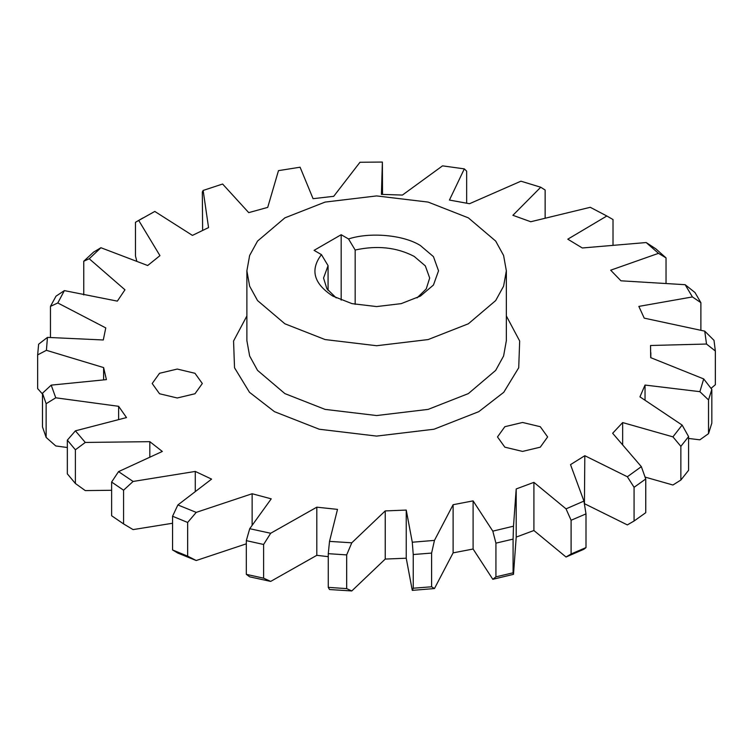 <?xml version="1.0" encoding="UTF-8"?>
<svg xmlns="http://www.w3.org/2000/svg" width="753" height="753" viewBox="0 0 753 753"><rect width="100%" height="100%" fill="white"/><g stroke="black" fill="none" stroke-linecap="round" stroke-linejoin="round"><path stroke-width="1.13" d="M417.03 297.906L426.217 288.954L429.69 278.045L425.323 265.875L414.15 256.378C396.737 247.323 377.074 245.205 355.171 250.024L348.535 238.965C370.043 231.858 403.768 234.945 420.4 245.544L433.446 256.632L438.538 270.826L433.446 285.029L420.4 296.108L401.208 303.638L376.622 306.575L352.028 303.638L332.835 296.108C313.7 283.683 309.897 269.847 321.437 254.618L314.067 250.363L341.175 234.72L348.535 238.965M194.98 373.29L177.256 369.055L159.532 373.29L152.191 383.522L159.532 393.753L177.256 397.989L194.98 393.753L202.322 383.522L194.98 373.29M540.287 426.706L522.563 422.471L504.839 426.706L497.498 436.938L504.839 447.169L522.563 451.414L540.287 447.169L547.629 436.938L540.287 426.706M284.879 323.79L325.089 339.565L376.622 345.731L428.146 339.565L468.357 323.79L495.681 300.579L503.597 286.178L506.355 270.826L503.597 255.474L495.681 241.073L468.357 217.862L428.146 202.086L376.622 195.921L325.089 202.086L284.879 217.862L257.554 241.073L249.638 255.474L246.88 270.826L249.638 286.178L257.554 300.579L284.879 323.79M355.171 304.363L355.171 250.024M584.432 504.124L584.817 455.706L627.353 476.753L641.349 466.653L612.641 433.267L622.656 422.574L672.928 436.862L682.124 425.069L639.946 396.85L645.039 385.056L699.876 391.673L703.707 378.928L650.696 357.656L650.545 345.495L706.512 344.036L704.742 331.141L644.229 318.142L638.845 306.396L692.421 296.936L685.155 284.7L620.943 280.803L610.674 270.195L658.489 253.347L646.178 242.541L582.304 247.982L567.79 239.181L606.843 215.998L590.267 207.301L530.752 221.74L512.897 215.302L540.739 187.233L520.925 181.191L469.505 203.724L449.437 200.053L464.319 168.87L442.529 165.858L402.422 195.065L381.404 194.387L382.383 162.055L359.981 162.262L333.72 196.317L313.069 198.679L300.089 167.213L278.478 170.639L267.72 207.386L248.725 212.638L222.606 184.024L203.15 190.443L208.553 227.585L192.429 235.397L154.798 211.442L138.721 220.45L159.947 255.644L147.692 265.527L100.921 247.728L89.231 258.759L124.96 289.801L117.346 301.134L64.372 290.611L57.802 302.97L105.778 327.913L103.293 339.979L47.448 337.391L46.413 350.314L103.622 367.577L106.408 379.625L51.204 385.131L55.76 397.8L118.616 406.309L126.504 417.576L75.404 430.838L85.277 442.444L149.819 441.663L162.319 451.452L118.532 471.632L133.093 481.459L195.281 471.434L211.593 479.115L177.877 504.952L196.222 512.379L252.133 493.742L271.24 498.834L249.714 528.7L270.675 533.265L316.806 507.183L337.504 509.376L329.522 541.388L351.792 542.8L385.235 510.92L406.234 510.073L412.286 542.226L434.462 540.39L453.118 504.708L473.1 500.877L492.81 531.147L513.499 526.187L516.2 488.951L533.905 482.362L566.03 508.859L583.942 501.084L570.52 464.629L584.817 455.706M622.656 444.919L622.656 422.574M645.039 400.257L645.039 385.056M103.622 379.907L103.622 367.577M118.616 419.628L118.616 406.309M149.819 457.212L149.819 441.663M195.281 491.615L195.281 471.434M252.133 525.349L252.133 493.742M270.675 581.41L249.714 576.845L246.316 574.341L263.616 578.182L270.675 581.41L316.806 555.328L316.806 507.183M316.806 555.328L328.261 556.665M351.792 590.945L329.522 589.543L328.261 587.368L346.672 588.611L351.792 590.945L385.235 559.065L385.235 510.92M385.235 559.065L406.234 558.218L406.234 510.073M434.462 588.545L412.286 590.371L413.237 588.225L431.601 586.785L434.462 588.545L453.118 552.862L453.118 504.708M453.118 552.862L473.1 549.022L473.1 500.877M328.073 290.432L328.073 265.668L323.545 278.045L326.906 288.785L336.205 297.906M584.817 503.861L627.353 524.907L634.073 521.01L634.073 487.304L627.353 476.753M571.103 553.973L585.994 547.591L583.942 549.238L566.03 557.013L571.103 553.973L571.103 520.267L566.03 508.859M513.499 574.341L492.81 579.302L495.926 576.854L513.085 572.817L513.499 574.341L516.2 537.096L533.905 530.517L566.03 557.013M473.1 549.022L492.81 579.302M406.234 558.218L412.286 590.371M196.222 560.524L177.877 553.097L172.559 549.954L187.657 556.156L196.222 560.524L246.316 543.826M123.577 523.919L123.577 490.212L111.623 482.033L111.623 515.739L123.577 523.919L133.093 529.604L172.559 523.25M75.394 483.492L75.394 449.786L67.337 440.157L67.337 473.853L75.394 483.492L85.277 490.598L111.623 490.278M46.14 437.418L46.14 403.712L42.488 393.226L42.488 426.932L46.14 437.418L55.76 445.945L67.337 447.517M688.59 438.453L699.876 439.818L708.535 433.643L708.535 399.937L699.876 391.673M645.076 477.091L672.928 485.007L680.863 480.038L680.863 446.331L672.928 436.862M516.2 537.096L516.2 488.951M533.905 530.517L533.905 482.362M341.175 300.136L341.175 234.72M321.437 254.618L328.073 265.668M585.994 547.591L585.994 513.894L571.103 520.267M583.942 501.084L585.994 513.894M495.926 576.854L495.926 543.148L492.81 531.147M513.085 572.817L513.085 539.11L495.926 543.148M513.499 526.187L513.085 539.11M413.237 588.225L413.237 554.528L412.286 542.226M431.601 586.785L431.601 553.079L413.237 554.528M434.462 540.39L431.601 553.079M328.261 587.368L328.261 553.671L329.522 541.388M346.672 588.611L346.672 554.905L328.261 553.671M351.792 542.8L346.672 554.905M246.316 574.341L246.316 540.635L249.714 528.7M263.616 578.182L263.616 544.475L246.316 540.635M270.675 533.265L263.616 544.475M172.559 549.954L172.559 516.247L177.877 504.952M187.657 556.156L187.657 522.45L172.559 516.247M196.222 512.379L187.657 522.45M111.623 482.033L118.532 471.632M133.093 481.459L123.577 490.212M67.337 440.157L75.404 430.838M85.277 442.444L75.394 449.786M42.488 393.226L51.204 385.131M55.76 397.8L46.14 403.712M42.488 394.045L37.65 388.595L37.65 354.889L38.629 344.206L47.448 337.391M46.413 350.314L37.65 354.889M50.46 337.532L50.46 306.377L56.014 296.164L64.372 290.611M57.802 302.97L50.46 306.377M83.762 294.931L83.762 261.225L93.541 252.142L100.921 247.728M89.231 258.759L83.762 261.225M136.858 261.404L135.465 255.982L135.465 222.286L143.108 217.862M138.721 220.45L135.465 222.286M202.623 230.324L202.322 191.977L203.15 190.443M382.533 194.406L382.383 162.055M466.662 203.141L466.662 171.166L464.319 168.87M545.134 218.248L545.134 190.02L540.739 187.233M613.017 245.365L613.017 219.556L606.843 215.998M666.038 283.542L666.038 257.903L658.489 253.347M646.178 242.541L655.957 248.932L666.038 257.903M700.883 330.313L700.883 302.668L692.421 296.936M685.155 284.7L694.981 292.522L700.883 302.668M711.03 388.369L715.35 384.727L715.35 351.02L706.512 344.036M704.742 331.141L714.004 340.347L715.35 351.02M708.535 433.643L711.83 423.111L711.83 389.405L708.535 399.937M703.707 378.928L711.83 389.405M680.863 480.038L688.59 470.314L688.59 436.608L680.863 446.331M682.124 425.069L688.59 436.608M634.073 521.01L645.745 512.699L645.745 478.993L634.073 487.304M641.349 466.653L645.745 478.993M506.355 315.968L519.674 341.005L518.713 367.765L503.757 392.304L478.776 411.665L434.001 429.229L376.622 436.091L319.234 429.229L274.459 411.665L249.488 392.304L234.522 367.765L233.562 341.005L246.88 315.968M246.88 270.826L246.88 340.648L249.638 355.99L257.554 370.391L284.879 393.603L325.089 409.387L376.622 415.543L428.146 409.387L468.357 393.603L495.681 370.391L503.597 355.99L506.355 340.648L506.355 270.826M650.827 357.703L650.827 352.677"/></g></svg>
